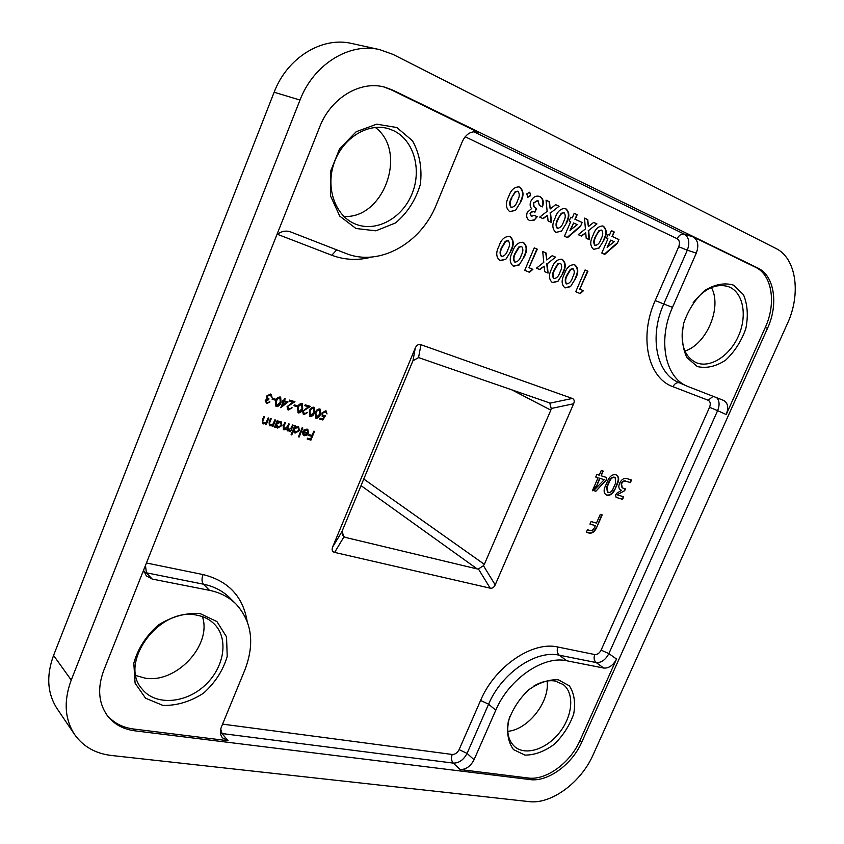 <?xml version="1.0" encoding="UTF-8"?>
<svg xmlns="http://www.w3.org/2000/svg" width="844" height="844" viewBox="0 0 844 844"><rect width="100%" height="100%" fill="white"/><g stroke="black" fill="none" stroke-linecap="round" stroke-linejoin="round"><path stroke-width="1.27" d="M529.747 192.21L530.581 195.608L527.848 197.306L526.783 193.846L529.747 192.21L530.581 195.608M530.465 213.5L531.298 216.433L534.178 215.304L537.259 216.697L534.252 220.115L529.557 220.516C526.804 218.976 526.034 216.243 527.257 212.35L531.583 208.605C529.937 206.674 529.694 204.227 530.855 201.273C532.933 197.158 535.718 195.502 539.189 196.325L539.96 196.631C543.304 198.625 544.127 202.043 542.439 206.885L539.369 205.472L538.061 200.661L533.936 202.75C533.387 205.651 534.263 207.529 536.573 208.373L534.969 212.182C533.292 211.264 531.783 211.707 530.465 213.5L531.298 216.433M559.076 206.252L550.562 212.91L551.47 222.468L548.051 220.917L547.513 215.294L543.156 218.691L539.706 217.119L547.134 211.327L546.057 200.176L549.507 201.79L550.183 208.943L555.668 204.659L559.076 206.252L550.562 212.91M566.577 222.922L561.418 231.235L555.879 232.364C552.124 229.062 551.881 224.251 555.152 217.931C557.209 211.675 560.543 208.51 565.163 208.447L565.818 208.7C569.552 211.971 569.805 216.708 566.577 222.922L561.418 231.235M596.94 223.913L588.69 230.454L589.46 239.749L586.19 238.261L585.736 232.796L581.527 236.141L578.224 234.643L585.409 228.946L584.502 218.111L587.793 219.651L588.374 226.603L593.68 222.394L596.94 223.913L588.69 230.454M603.977 240.065L598.923 248.199L593.596 249.339C590.009 246.153 589.829 241.479 593.047 235.307C595.094 229.178 598.343 226.087 602.795 226.013L603.397 226.245C606.941 229.399 607.142 234.01 603.977 240.065L598.923 248.199M511.021 250.932L505.778 259.403L500.017 260.617C496.029 257.325 495.692 252.472 499.015 246.047C501.136 239.474 504.67 236.278 509.607 236.447L509.987 236.605C513.943 239.854 514.291 244.633 511.021 250.932L505.778 259.403M529.388 267.864L532.87 269.341L529.473 272.296L524.746 270.312L534.241 247.851L537.29 249.18L528.977 267.706L532.87 269.341M555.574 257.146L547.176 263.813L548.083 273.087L544.696 271.652L544.158 266.198L539.865 269.605L536.457 268.16L543.779 262.357L542.713 251.544L546.121 253.021L546.796 259.963L552.208 255.679L555.574 257.146L547.176 263.813M563.022 273.171L557.926 281.379L552.451 282.613C548.727 279.48 548.484 274.806 551.723 268.592C553.833 262.21 557.23 259.097 561.914 259.235L562.252 259.372C565.944 262.463 566.197 267.063 563.022 273.171L557.926 281.379M580.166 289.323L583.447 290.705L580.187 293.585L575.735 291.718L585.061 269.974L587.93 271.23L579.754 289.154L583.447 290.705M265.955 400.71L266.999 402.609L269.953 401.934L266.63 403.537L265.238 400.489L266.926 398.906L266.535 396.121L270.481 394.042L271.24 394.391L272.084 397.513L270.101 394.96L267.284 396.258L267.875 398.379L268.983 398.917L268.614 399.845L265.617 400.467L266.303 402.229M272.464 398.273L275.524 399.201L275.155 400.119L272.084 399.201L272.464 398.273M275.64 400.911C276.484 398.284 278.035 396.986 280.292 397.007L281.031 402.525C280.229 405.141 278.71 406.449 276.473 406.46L275.882 406.186L275.64 400.911M287.815 406.776L288.785 409.097L292.14 407.789L288.374 410.005L287.709 409.688L287.076 406.639L292.9 402.113L289.249 401.005L289.619 400.088L294.946 401.702L287.477 406.544L288.163 408.749M294.334 404.856L297.341 405.764L296.972 406.671L293.965 405.774L294.334 404.856M297.436 407.452C298.27 404.867 299.799 403.569 302.015 403.59L302.711 409.034C301.909 411.619 300.411 412.916 298.217 412.927L297.436 407.452M315.234 412.79C316.067 410.226 317.576 408.95 319.76 408.96L320.414 414.351C319.612 416.904 318.135 418.191 315.983 418.213L315.234 412.79M292.488 424.986L293.195 425.186L290.558 431.653L289.861 431.453L290.315 430.334L287.34 430.756L286.675 428.921L283.405 429.628L283.246 426.241L284.681 422.717L285.377 422.918L283.953 426.442L284.386 429.121L287.572 426.378L288.595 423.857L289.292 424.057L287.952 427.359L288.3 430.25L291.38 427.708L292.488 424.986M293.364 431.062L291.792 434.913L291.096 434.723L294.788 425.65L295.484 425.851L295.031 426.969L298.618 426.779L299.42 430.619L295.105 433.088L293.026 430.82L291.792 434.913M313.81 431.178L314.495 431.379L310.919 440.125L307.195 439.059L307.564 438.163L310.603 439.028L311.7 436.337L308.672 435.462L309.031 434.565L312.069 435.441L313.81 431.178M599.208 475.161L601.276 470.467L603.207 471.079L601.15 475.763L606.477 477.472L606.741 479.497L595.885 491.25L593.691 490.586L604.241 479.687L600.01 478.369L596.318 486.766L592.361 490.775L598.069 477.767L595.737 477.039L596.887 474.423L599.208 475.161M615.888 474.803L616.616 475.109C618.852 476.691 619.264 479.286 617.84 482.895L614.696 490.016C612.67 494.014 610.075 495.734 606.91 495.185L606.119 494.858C603.914 493.244 603.534 490.638 604.958 487.02L608.113 479.856C610.159 475.858 612.744 474.17 615.888 474.803M573.635 403.759L495.196 584.881C493.983 587.445 492.316 588.542 490.195 588.184L334.625 552.409C332.219 551.723 331.544 549.94 332.61 547.081L415.28 348.002C416.619 345.091 418.508 344.004 420.966 344.721L572.306 398.452C574.268 399.286 574.711 401.058 573.635 403.759L551.206 408.485L550.826 410.131L511.411 389.633M596.465 523.08L600.295 514.365L602.205 514.924L596.529 527.795C594.482 532.142 591.792 533.841 588.458 532.902L586.348 532.311L587.477 529.747L589.924 530.433C591.771 530.929 593.29 529.99 594.461 527.616L595.336 525.633L589.956 524.113L591.085 521.55L596.465 523.08M617.66 494.964L623.684 496.799L622.555 499.353L616.078 497.316L615.561 494.879L617.038 493.065L621.553 490.343L620.667 489.963C618.62 488.655 618.283 486.376 619.665 483.137C621.553 479.424 623.927 477.894 626.807 478.569L631.512 480.057L630.384 482.62L626.269 481.323C624.412 480.616 622.83 481.449 621.511 483.834L622.271 487.874L625.457 488.929L624.676 490.691L617.27 494.742L624.676 490.691M307.87 432.856L307.353 430.155L304.178 430.651L303.713 430.102L307.026 429.079L307.838 429.459L308.493 433.204L306.984 435.156L304.304 435.726L302.553 433.805L302.859 431.4L307.87 432.856M302.12 427.781L302.817 427.982L299.135 437.013L298.438 436.812L302.12 427.781M275.766 426.072L275.281 427.275L274.564 427.075L277.201 420.544L277.919 420.755L277.454 421.884L281.126 421.715L281.938 425.576L277.56 428.056L275.429 425.83L275.281 427.275M274.87 419.869L275.587 420.08L272.939 426.61L272.232 426.399L272.707 425.228L269.363 425.587L269.141 421.947L270.491 418.603L271.209 418.803L269.447 423.403L270.428 425.112L273.097 423.952L274.87 419.869M268.149 417.917L268.856 418.128L266.219 424.68L265.501 424.469L265.976 423.287L262.6 423.646L262.378 419.995L263.739 416.641L264.457 416.841L262.695 421.451L263.676 423.182L266.366 422.011L268.149 417.917M325.373 415.839L322.798 419.985L319.686 419.067L320.055 418.16L322.64 418.93L323.99 416.746L322.408 416.366L321.817 413.064L325.721 410.764L327.018 413.94L325.309 411.65L322.482 413.296L322.967 415.543L325.373 415.839M309.337 411.028C310.181 408.454 311.689 407.167 313.884 407.177L314.548 412.589C313.746 415.153 312.269 416.44 310.096 416.461L309.337 411.028M303.397 411.439L304.346 413.729L307.659 412.431L303.945 414.626L303.302 414.33L302.679 411.302L308.429 406.808L304.842 405.721L305.212 404.814L310.444 406.397L303.059 411.207L303.745 413.402M284.344 400.816L288.078 401.944L280.746 407.726L283.257 401.522L282.35 401.248L282.719 400.33L283.626 400.605L284.47 398.526L285.177 398.748L284.344 400.816L284.787 398.632M575.534 278.531L570.481 286.675L565.069 287.899C561.408 284.808 561.186 280.176 564.404 274.015C566.514 267.685 569.879 264.583 574.5 264.721L574.827 264.858C578.456 267.907 578.699 272.464 575.534 278.531L570.481 286.675M524.324 256.629L519.113 265.027L513.426 266.24C509.512 262.99 509.196 258.19 512.498 251.818C514.618 245.298 518.111 242.112 522.985 242.281L523.354 242.428C527.247 245.636 527.563 250.373 524.324 256.629L519.113 265.027M618.926 239.527L617.228 243.462L604.758 254.371L601.804 253.042L607.923 238.789L606.498 238.135L608.07 234.495L609.484 235.149L611.404 230.665L614.232 231.984L612.311 236.457L618.926 239.527L617.228 243.462M582.138 222.478L580.419 226.519L567.558 237.628L564.467 236.236L570.681 221.634L569.194 220.949L570.776 217.214L572.264 217.9L574.215 213.31L577.169 214.692L575.218 219.271L582.138 222.478L580.419 226.519M520.737 201.895L515.441 210.441L509.649 211.559C505.651 208.099 505.324 203.119 508.679 196.62C510.736 190.195 514.175 186.957 519.007 186.904L519.746 187.189C523.713 190.607 524.04 195.513 520.737 201.895L515.441 210.441M509.839 716.408C505.904 729.765 507.529 739.861 514.692 746.666C525.538 756.161 546.785 749.155 559.699 732.349C572.781 715.68 574.595 693.124 563.17 684.505L555.246 681.055C548.431 679.905 541.12 681.667 533.334 686.362M547.07 681.024C550.098 701.512 528.165 729.691 507.761 731.326M682.617 328.084C680.57 345.555 685.096 357.086 696.194 362.656C709.994 368.543 729.511 356.136 738.321 336.292C747.33 316.542 743.617 293.543 729.86 287.245L728.066 286.517C715.881 283.225 704.223 288.669 693.103 302.827M711.408 287.53C722.285 307.184 706.692 344.236 684.938 351.062M393.336 130.546L388.767 128.794C368.174 122.275 342.748 137.899 334.15 162.934C325.299 187.885 335.279 215.8 355.018 223.903C375.612 232.744 401.86 218.723 411.861 194.215C422.169 169.855 413.919 140.02 393.336 130.546M375.274 127.412C408.137 151.603 383.735 219.261 343.846 216.402M197.253 615.276C160.191 606.076 117.801 662.434 142.056 688.999C155.117 705.658 184.836 703.738 204.311 685.94C224.019 668.406 229.135 639.362 214.671 624.402C210.103 619.675 204.29 616.626 197.253 615.276M202.433 616.637C212.213 645.154 176.09 683.988 144.767 678.059L135.937 675.548M236.003 604.03L229.758 597.837C222.721 590.905 213.922 586.358 203.383 584.175L146.392 572.802L152.194 579.058L209.502 590.346C220.105 592.52 228.935 597.077 236.003 604.03C251.934 621.585 254.899 643.55 244.887 669.904L221.497 726.737C219.809 731.147 220.115 734.839 222.426 737.804L228.059 740.726L133.436 728.984L134.818 730.82L530 779.582C547.883 782.198 572.169 764.369 581.811 742.055L767.512 328.316C778.706 304.315 774.476 275.629 757.785 268.012L392.945 90.192L384.716 87.154C360.367 80.212 330.721 97.988 319.697 126.938L103.759 670.41C97.345 687.776 98.453 702.736 107.093 715.29C113.74 724.078 122.981 729.258 134.818 730.82M276.864 234.759C281.252 231.214 285.81 230.254 290.547 231.9L345.871 253.422C379.146 267.042 421.05 243.557 436.443 204.459L462.385 141.423C466.004 134.017 471.036 130.873 477.504 132.012L390.899 89.654L383.693 86.9M696.289 253.137L672.51 307.343C657.56 340.248 665.135 377.426 687.069 386.162L723.825 400.499C727.961 403.084 728.762 407.757 726.22 414.52L765.265 327.483C776.427 303.523 772.176 274.88 755.486 267.263L693.293 236.964C698.02 240.171 699.022 245.562 696.289 253.137L687.311 250.183L663.753 303.998L672.51 307.343M603.766 668.058L566.757 660.768C543.515 655.303 508.911 678.945 495.776 710.226L474.054 759.748C470.604 766.31 465.983 769.58 460.18 769.559L528.207 778.01C546.079 780.637 570.333 762.839 579.955 740.568L616.531 659.048C613.177 665.367 608.925 668.374 603.766 668.058L596.17 662.551L559.234 655.187L566.757 660.768M152.194 579.058L146.265 575.819L143.575 570.206M53.562 655.429L71.234 680.064L300.01 100.046L274.142 92.239L53.562 655.429C46.135 675.706 47.306 693.43 57.065 708.612L74.557 734.449C83.123 746.55 95.404 753.555 111.397 755.475L529.04 801.61C551.269 804.543 581.178 782.314 593.132 754.789L787.357 323.727C801.262 294.018 796.398 258.222 775.858 248.421L392.935 54.364L379.6 49.606C349.353 42.242 313.493 64.439 300.01 100.046M71.234 680.064C63.553 700.9 64.661 719.035 74.557 734.449M420.966 344.721L418.54 357.582L412.938 360.831L412.199 362.509L342.622 529.927L342.02 531.488L343.993 536.784L334.625 552.409M551.206 408.485L549.824 403.2L548.874 402.662L418.54 357.582M363.775 479.044L484.351 564.33L550.826 410.131M342.253 534.927L345.407 537.417L477.261 568.961L361.032 485.627M484.351 564.33L483.433 565.691L478.421 568.961L477.261 568.961M345.407 537.417L343.993 536.784M379.6 49.606L351.758 43.487C322.06 36.281 287.118 57.719 274.142 92.239M558.317 679.779L569.373 685.856C574.226 693.304 575.671 702.662 573.709 713.918C569.711 725.365 563.191 735.525 554.16 744.376C544.274 751.55 534.526 755.127 524.905 755.106L513.479 749.577C508.236 742.351 506.516 732.951 508.32 721.377C512.361 709.498 519.102 699.022 528.523 689.928C538.778 682.722 548.716 679.336 558.317 679.779M200.102 613.577L216.929 621.574L226.53 636.872L227.215 656.389C223.122 670.336 215.231 682.596 203.541 693.167C190.375 701.659 176.839 705.742 162.934 705.415L145.569 698.22L135.093 683.176L133.816 663.152C137.899 648.572 146.107 635.827 158.45 624.919C172.26 616.394 186.144 612.617 200.102 613.577M106.428 714.362C113.064 722.601 122.063 727.475 133.436 728.984M733.415 285.103L743.469 294.672C747.584 304.505 748.364 315.835 745.822 328.654C741.349 341.261 734.586 351.79 725.534 360.24C715.786 366.549 706.365 368.649 697.292 366.539L686.847 357.55C682.332 347.897 681.277 336.45 683.693 323.21C688.229 310.096 695.224 299.209 704.687 290.547C714.805 284.301 724.384 282.476 733.415 285.103M396.828 127.518L412.494 140.79C419.658 153.787 422.274 168.357 420.333 184.488C415.617 200.144 407.357 212.962 395.562 222.932L375.865 230.823L355.957 228.492L339.721 216.096L330.51 195.861L330.415 171.743L339.615 148.734L356.231 131.706L376.73 124.173L396.828 127.518M601.761 514.798L596.529 527.795M596.138 527.563C594.092 531.899 591.401 533.598 588.068 532.659L588.458 532.902M588.068 532.659L586.401 532.195M590.009 523.997L595.336 525.633M623.241 496.673L622.555 499.353M622.155 499.131L616.658 497.559M620.467 489.847L621.553 490.343M631.069 479.919L630.384 482.62M629.972 482.399L626.269 481.323M625.868 481.101C624.011 480.394 622.418 481.228 621.11 483.612L621.511 483.834M621.11 483.612L622.07 487.758M625.014 488.803L624.275 490.469M616.415 475.014C618.483 476.66 618.821 479.202 617.439 482.673L617.84 482.895M617.439 482.673L614.696 490.016M614.295 489.794C612.269 493.782 609.674 495.512 606.509 494.964L606.91 495.185M606.509 494.964L605.918 494.732M614.949 477.461L614.348 477.166C612.28 476.913 610.634 478.115 609.389 480.785L606.667 486.967L607.395 492.295M614.749 477.387C612.681 477.134 611.035 478.337 609.79 481.006L607.068 487.199L608.049 492.611C610.096 492.833 611.742 491.641 612.976 489.014L615.698 482.852L615.149 477.556L614.348 477.166M602.774 470.941L601.15 475.763M606.256 477.377L606.741 479.497M606.351 479.276L605.602 481.143M605.201 480.922L595.885 491.25M595.484 491.029L593.765 490.501M600.01 478.369L604.241 479.687M599.609 478.147L596.318 486.766M595.927 486.534L592.857 489.647M595.78 476.944L598.069 477.767M314.095 431.263L310.919 440.125M310.571 439.882L307.248 438.933M308.714 435.335L311.7 436.337M306.446 429.659L303.914 430.345M307.659 429.343L308.493 433.204M308.155 432.961L306.984 435.156M306.636 434.913L304.304 435.726M303.956 435.483L303.344 435.23M307.48 433.616L303.228 432.392L304.589 434.924L307.48 433.616L302.88 432.149L303.819 434.512M302.416 427.866L299.135 437.013M295.094 425.745L295.031 426.969M298.438 426.663L299.42 430.619M299.082 430.377L295.105 433.088M294.756 432.845L294.176 432.592M297.9 427.359L297.151 426.958L293.828 428.826L294.609 431.854M294.176 429.068L295.411 432.286L298.734 430.408L298.069 427.475L293.828 428.826M292.794 425.07L290.558 431.653M289.165 431.02L290.315 430.334M288.817 430.778L287.857 431.01M283.943 429.881L286.675 428.921M284.987 422.812L283.616 426.199L283.816 428.794M288.901 423.941L287.614 427.117L287.741 429.923M277.528 420.639L277.454 421.884M280.957 421.599L281.938 425.576M281.611 425.334L277.56 428.056M277.233 427.813L276.558 427.528M280.398 422.295L279.628 421.873L276.262 423.762L277.054 426.811M276.6 424.004L277.876 427.254L281.242 425.365L280.577 422.411L276.262 423.762M275.197 419.964L272.939 426.61M269.974 425.882L272.707 425.228M270.818 418.698L269.447 423.403M269.109 423.161L269.742 424.743M268.476 418.012L266.219 424.68M263.233 423.952L265.976 423.287M264.067 416.736L262.695 421.451M262.357 421.209L262.99 422.802M324.845 415.892L322.798 419.985M322.45 419.753L319.739 418.94M323.03 416.651L323.99 416.746M322.672 416.419L322.06 416.134M326.101 410.912L327.018 413.94M324.961 411.429L322.482 413.296M322.134 413.064L322.809 415.417M320.087 409.087L320.414 414.351M320.066 414.119C319.264 416.672 317.787 417.959 315.635 417.98L315.983 418.213M319.517 409.92L316.764 410.638L315.572 412.769L315.804 416.999M316.321 417.305L319.728 414.151L319.37 409.857L317.112 410.87L315.92 413.001L316.321 417.305M314.221 407.314L314.548 412.589M314.2 412.357C313.409 414.921 311.921 416.208 309.748 416.229L310.096 416.461M313.651 408.148L310.877 408.865L309.685 410.996L309.917 415.248M310.444 415.554L313.862 412.389L313.483 408.074L311.225 409.097L310.022 411.239L310.444 415.554M307.258 412.315L303.945 414.626M304.884 405.605L308.429 406.808M309.959 406.249L305.971 409.161M305.623 408.929L303.059 411.207M302.374 403.727L302.711 409.034M302.363 408.802C301.572 411.387 300.074 412.684 297.879 412.695L298.217 412.927M301.793 404.561L298.987 405.289L297.784 407.43L298.037 411.703M298.565 412.009L302.015 408.834L301.624 404.487L299.335 405.521L298.132 407.663L298.565 412.009M296.951 405.647L296.972 406.671M296.624 406.439L294.018 405.658M291.739 407.673L288.374 410.005M289.292 400.889L292.9 402.113M294.461 401.554L290.41 404.487M290.072 404.255L287.477 406.544M287.625 401.807L280.957 407.209M282.392 401.132L283.257 401.522M286.316 402.44L283.626 401.501L282.392 405.626L286.316 402.44L283.964 401.733L282.392 405.626M280.683 397.165L281.031 402.525M280.693 402.293C279.892 404.909 278.372 406.217 276.136 406.228L276.473 406.46M280.092 397.999L277.222 398.727L276.009 400.889L276.273 405.215M276.821 405.531L280.324 402.314L279.892 397.925L277.57 398.959L276.347 401.122L276.821 405.531M275.144 399.085L275.155 400.119M274.817 399.887L272.137 399.085M269.542 401.807L266.63 403.537M271.061 394.275L272.084 397.513M269.763 394.728L267.284 396.258M266.947 396.026L267.717 398.262M268.614 398.769L268.614 399.845M268.276 399.613L265.617 400.467M583.025 290.536L579.775 293.417M585.05 269.996L587.93 271.23M587.508 271.061L579.754 289.154M570.059 286.506L564.889 287.825M574.405 264.689C578.034 267.748 578.277 272.306 575.112 278.362M572.675 268.614L570.312 269.373L566.915 275.102C564.931 278.594 564.71 281.485 566.261 283.784L566.672 283.953C569.489 283.489 571.483 281.252 572.643 277.243C574.585 273.815 574.753 270.998 573.15 268.793L570.734 269.531L567.326 275.26C565.343 278.752 565.132 281.653 566.672 283.953M557.504 281.221L552.271 282.529M561.724 259.171L562.252 259.372M561.83 259.213C565.522 262.305 565.786 266.904 562.6 273.013M560.458 263.307L557.694 263.929L554.276 269.7C552.282 273.213 552.071 276.136 553.643 278.457L554.065 278.625C556.913 278.161 558.928 275.914 560.089 271.873C562.041 268.424 562.199 265.575 560.574 263.349L558.116 264.088L554.698 269.858C552.693 273.382 552.482 276.304 554.065 278.625M546.754 263.644L547.661 272.907M539.464 269.436L544.158 266.198M542.713 251.565L546.121 253.021M545.699 252.862L546.796 259.963M552.187 255.69L555.162 256.987M532.458 269.173L529.072 272.127M534.231 247.872L537.29 249.18M536.879 249.022L528.977 267.706M518.701 264.858L513.247 266.166M522.795 242.207L523.354 242.428M522.942 242.27C526.825 245.477 527.152 250.214 523.902 256.46M521.518 246.448L518.691 247.081L515.199 252.989C513.163 256.587 512.973 259.593 514.65 261.999L515.062 262.157C518.026 261.703 520.094 259.403 521.254 255.257C523.248 251.723 523.375 248.811 521.655 246.501L519.113 247.239L515.61 253.147C513.574 256.755 513.384 259.752 515.062 262.157M505.366 259.235L499.838 260.532M509.417 236.383L509.987 236.605M509.576 236.447C513.532 239.696 513.869 244.475 510.609 250.773M508.13 240.656L505.292 241.289L501.769 247.25C499.711 250.879 499.542 253.907 501.241 256.333L501.652 256.492C504.659 256.048 506.738 253.727 507.909 249.55C509.913 245.994 510.04 243.04 508.278 240.709L505.704 241.447L502.18 247.408C500.123 251.037 499.943 254.065 501.652 256.492M616.795 243.315L604.357 254.192M608.049 234.537L609.484 235.149M611.383 230.707L614.232 231.984M613.799 231.836L612.311 236.457M611.879 236.309L618.494 239.379M610.75 240.086L607.131 247.345L614.221 241.69L610.75 240.086L607.564 247.492M598.491 248.052L593.765 249.413M602.574 225.939L603.397 226.245M602.964 226.108C606.509 229.251 606.709 233.862 603.544 239.918M601.35 230.074L598.892 230.75L595.495 236.478C593.511 239.96 593.279 242.882 594.777 245.235L595.031 245.319M595.927 236.626C593.944 240.107 593.701 243.03 595.21 245.382L595.358 245.435C598.069 244.844 600 242.608 601.139 238.715C603.08 235.297 603.27 232.459 601.719 230.201L599.324 230.897L595.495 236.478M588.257 230.306L589.028 239.548M581.136 235.961L585.736 232.796M584.512 218.174L587.793 219.651M587.371 219.503L588.374 226.603M593.638 222.436L596.508 223.765M579.997 226.371L567.168 237.449M570.755 217.267L572.264 217.9M574.194 213.363L577.169 214.692M576.737 214.545L575.218 219.271M574.785 219.134L581.716 222.341M573.635 222.995L569.974 230.433L577.264 224.673L573.635 222.995L570.407 230.581M560.996 231.087L556.112 232.459M564.952 208.384L565.818 208.7M565.396 208.563C569.13 211.833 569.384 216.57 566.155 222.774M563.686 212.614L561.207 213.31L557.736 219.166C555.721 222.732 555.5 225.738 557.093 228.165L557.388 228.27M558.169 219.313C556.143 222.879 555.922 225.875 557.515 228.313L557.684 228.376C560.5 227.764 562.473 225.475 563.623 221.508C565.596 218.005 565.765 215.083 564.119 212.751L561.629 213.448L557.736 219.166M550.14 212.762L551.037 222.278M542.776 218.512L547.513 215.294M546.068 200.239L549.507 201.79M549.075 201.642L550.183 208.943M555.616 204.691L558.644 206.105M534.157 215.336L537.259 216.697M536.837 216.56L534.252 220.115M533.83 219.968L529.81 220.622M538.968 196.262L539.96 196.631M539.527 196.494C542.861 198.477 543.694 201.874 542.038 206.696M537.512 200.471L533.936 202.75M533.513 202.602C532.965 205.514 533.841 207.392 536.151 208.236L536.573 208.373M536.151 208.236L534.969 212.182M534.547 212.034C532.87 211.127 531.372 211.559 530.043 213.353M530.159 195.47L527.616 197.222M515.019 210.293L509.945 211.675M518.807 186.84L519.746 187.189M519.324 187.052C523.291 190.47 523.618 195.375 520.326 201.748M517.572 191.208L514.998 191.915L511.443 197.939C509.365 201.61 509.185 204.702 510.884 207.234L511.242 207.35M511.854 198.076C509.787 201.748 509.597 204.849 511.306 207.371L511.506 207.445C514.439 206.822 516.475 204.48 517.615 200.408C519.64 196.8 519.777 193.782 518.016 191.356L515.42 192.052L511.443 197.939M222.563 724.131L452.215 754.462C455.095 754.504 457.395 752.89 459.104 749.63L480.584 700.457C494.795 666.412 532.564 640.881 557.905 647.031L594.756 654.554C597.33 654.733 599.44 653.245 601.107 650.112L709.561 407.283C710.827 403.843 710.384 401.512 708.211 400.278L672.995 386.71C648.055 378.207 638.676 337.083 655.229 300.527L678.724 246.743C680.064 242.988 679.547 240.308 677.183 238.725L465.16 136.749M371.708 257.051C358.004 260.669 344.7 260.068 331.829 255.257L277.423 234.294M146.445 563.001L203.014 574.553C228.196 580.82 242.903 596.37 247.123 621.184M203.014 574.553C201.579 578.72 201.705 581.927 203.383 584.175L209.502 590.346M655.229 300.527L663.753 303.998C648.93 336.682 656.579 373.639 678.481 382.374L687.069 386.162M557.905 647.031C556.681 650.46 557.124 653.182 559.234 655.187C536.045 649.68 501.61 673.101 488.602 704.181L495.776 710.226M480.584 700.457L488.602 704.181L467.07 753.386L474.054 759.748M145.474 565.438L146.392 572.802L144.039 572.074M479.097 132.624L475.816 131.706M473.695 131.727L684.273 234.105C688.999 237.301 690.012 242.661 687.311 250.183L678.724 246.743M677.183 238.725C679.04 235.159 681.403 233.619 684.273 234.105L693.293 236.964M726.22 414.52L717.611 410.648L608.872 653.615C605.538 659.902 601.308 662.888 596.17 662.551C594.028 660.578 593.554 657.909 594.756 654.554M716.767 397.746C719.521 400.858 719.805 405.152 717.611 410.648L709.561 407.283M460.18 769.559L453.26 763.103L220.506 733.341M459.104 749.63L467.07 753.386C463.651 759.906 459.041 763.145 453.26 763.103C451.329 760.834 450.97 757.954 452.215 754.462M220.738 729.089L222.088 733.668L228.059 740.726M601.107 650.112L608.872 653.615L616.531 659.048M755.486 267.263L757.785 268.012M390.899 89.654L392.945 90.192M579.955 740.568L581.811 742.055M765.265 327.483L767.512 328.316M528.207 778.01L530 779.582M483.433 565.691L495.196 584.881M490.195 588.184L478.421 568.961M549.824 403.2L572.306 398.452M412.938 360.831L415.28 348.002M332.61 547.081L342.02 531.488M336.672 249.845L331.829 255.257M679.325 382.743C676.709 382.29 674.609 383.609 672.995 386.71M713.074 396.311L708.211 400.278"/></g></svg>
